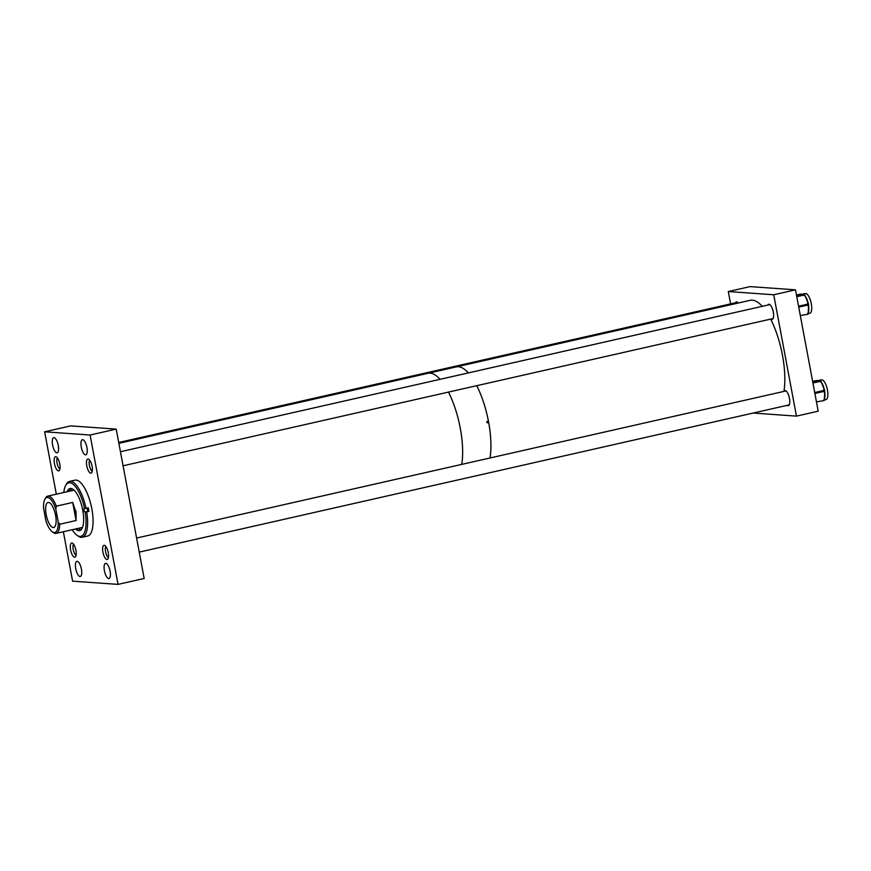 <?xml version="1.0" encoding="UTF-8"?>
<svg xmlns="http://www.w3.org/2000/svg" width="871" height="871" viewBox="0 0 871 871"><rect width="100%" height="100%" fill="white"/><g stroke="black" fill="none" stroke-linecap="round" stroke-linejoin="round"><path stroke-width="1.31" d="M56.855 452.822A7.752 2.744 -102.8 0 0 57.148 452.8A7.752 2.744 -102.8 0 0 58.194 445.037A7.752 2.744 -102.8 0 0 54.024 437.667A7.752 2.744 -102.8 0 0 53.73 437.688A7.752 2.744 -102.8 0 0 52.685 445.44A7.752 2.744 -102.8 0 0 56.855 452.822M85.521 454.858A7.752 2.744 -102.8 0 0 85.815 454.836A7.752 2.744 -102.8 0 0 86.86 447.073A7.752 2.744 -102.8 0 0 82.691 439.692A7.752 2.744 -102.8 0 0 82.397 439.713A7.752 2.744 -102.8 0 0 81.351 447.476A7.752 2.744 -102.8 0 0 85.521 454.858M74.59 557.2A7.251 2.569 -102.8 0 0 74.862 557.179A7.251 2.569 -102.8 0 0 75.842 549.917A7.251 2.569 -102.8 0 0 71.934 543.014A7.251 2.569 -102.8 0 0 71.651 543.036A7.251 2.569 -102.8 0 0 70.671 550.298A7.251 2.569 -102.8 0 0 74.59 557.2M80.001 576.493A7.752 2.744 -102.8 0 0 80.295 576.471A7.752 2.744 -102.8 0 0 81.341 568.709A7.752 2.744 -102.8 0 0 77.171 561.338A7.752 2.744 -102.8 0 0 76.877 561.36A7.752 2.744 -102.8 0 0 75.821 569.122A7.752 2.744 -102.8 0 0 80.001 576.493M106.915 559.498A7.251 2.569 -102.8 0 0 107.187 559.476A7.251 2.569 -102.8 0 0 108.167 552.214A7.251 2.569 -102.8 0 0 104.259 545.311A7.251 2.569 -102.8 0 0 103.987 545.333A7.251 2.569 -102.8 0 0 103.007 552.595A7.251 2.569 -102.8 0 0 106.915 559.498M108.668 578.529A7.752 2.744 -102.8 0 0 108.962 578.507A7.752 2.744 -102.8 0 0 110.007 570.745A7.752 2.744 -102.8 0 0 105.827 563.374A7.752 2.744 -102.8 0 0 105.543 563.395A7.752 2.744 -102.8 0 0 104.487 571.147A7.752 2.744 -102.8 0 0 108.668 578.529M90.758 473.182A7.251 2.569 -102.8 0 0 91.03 473.16A7.251 2.569 -102.8 0 0 92.01 465.898A7.251 2.569 -102.8 0 0 88.102 458.984A7.251 2.569 -102.8 0 0 87.829 459.006A7.251 2.569 -102.8 0 0 86.85 466.268A7.251 2.569 -102.8 0 0 90.758 473.182M58.433 470.884A7.251 2.569 -102.8 0 0 58.705 470.863A7.251 2.569 -102.8 0 0 59.685 463.601A7.251 2.569 -102.8 0 0 55.777 456.698A7.251 2.569 -102.8 0 0 55.504 456.709A7.251 2.569 -102.8 0 0 54.525 463.982A7.251 2.569 -102.8 0 0 58.433 470.884M116.213 429.109L70.769 425.886L44.65 431.798L90.094 435.032L118.042 584.387L144.172 578.475L116.213 429.109L90.094 435.032M63.354 531.745L72.598 581.164L118.042 584.387M44.65 431.798L56.321 494.195M80.11 530.45A21.59 7.632 77.2 0 1 79.849 530.45A21.59 7.632 77.2 0 1 76.637 528.741M67.121 491.745A21.59 7.632 77.2 0 1 70.039 488.522A21.59 7.632 77.2 0 1 70.867 488.457A21.59 7.632 77.2 0 1 82.505 509.012A21.59 7.632 77.2 0 1 79.588 530.635A21.59 7.632 77.2 0 1 78.771 530.689A21.59 7.632 77.2 0 1 75.559 528.98M63.801 492.496A27.447 9.701 77.2 0 1 65.619 485.593A27.447 9.701 77.2 0 1 84.52 508.533L84.313 508.522A1.796 0.631 -102.8 0 0 84.247 508.522A1.796 0.631 -102.8 0 0 84.008 510.319A1.796 0.631 -102.8 0 0 84.977 512.028L85.173 512.039A27.447 9.701 77.2 0 1 79.838 536.427A27.447 9.701 77.2 0 1 76.855 535.175A27.447 9.701 77.2 0 1 72.228 529.731M85.173 512.039L86.686 511.832A28.634 10.125 77.2 0 1 82.222 537.255A28.634 10.125 77.2 0 1 81.134 537.342A28.634 10.125 77.2 0 1 78.02 536.035L76.855 535.175M65.619 485.593L66.305 484.32A28.634 10.125 77.2 0 1 69.571 481.402A28.634 10.125 77.2 0 1 70.649 481.325A28.634 10.125 77.2 0 1 86.033 508.316L88.265 507.815A28.634 10.125 77.2 0 1 88.918 511.321L86.686 511.832M69.571 481.402L75.015 480.171A28.634 10.125 77.2 0 1 76.104 480.095A28.634 10.125 77.2 0 1 91.542 507.347A28.634 10.125 77.2 0 1 87.666 536.024L82.222 537.255M84.52 508.533L86.033 508.316M80.742 530.069A23.789 8.405 77.2 0 1 79.011 528.196M70.584 490.961A23.789 8.405 77.2 0 1 71.335 488.533M68.199 491.505A21.59 7.632 77.2 0 1 70.595 488.457M88.918 511.321L88.287 511.277A1.796 0.631 77.2 0 1 87.416 509.981A1.796 0.631 77.2 0 1 87.318 508.022M787.166 405.353A7.752 2.744 -102.8 0 0 788.026 405.723A7.752 2.744 -102.8 0 0 788.32 405.701A7.752 2.744 -102.8 0 0 789.366 397.938A7.752 2.744 -102.8 0 0 785.185 390.556A7.752 2.744 -102.8 0 0 784.891 390.578A7.752 2.744 -102.8 0 0 783.998 391.384M771.009 319.026A7.752 2.744 -102.8 0 0 771.869 319.396A7.752 2.744 -102.8 0 0 772.163 319.374A7.752 2.744 -102.8 0 0 773.208 311.611A7.752 2.744 -102.8 0 0 769.028 304.24A7.752 2.744 -102.8 0 0 768.734 304.262A7.752 2.744 -102.8 0 0 767.841 305.068M738.27 303.01A7.752 2.744 -102.8 0 0 736.703 301.943A7.752 2.744 -102.8 0 0 736.409 301.965A7.752 2.744 -102.8 0 0 735.516 302.77M773.731 294.768L796.442 416.12L818.207 411.188L795.495 289.836L773.731 294.768L728.287 291.535L730.595 303.892M753.165 413.05L796.442 416.12M728.287 291.535L750.051 286.613L795.495 289.836M54.154 532.551A17.943 6.347 -102.8 0 0 58.183 521.849L59.718 524.233A19.086 6.75 77.2 0 1 56.125 533.379A19.086 6.75 77.2 0 1 55.406 533.433A19.086 6.75 77.2 0 1 53.327 532.562L52.206 531.735A17.943 6.347 -102.8 0 0 54.154 532.551M53.218 527.543A12.825 4.529 -102.8 0 0 53.697 527.51A12.825 4.529 -102.8 0 0 55.439 514.663A12.825 4.529 -102.8 0 0 48.526 502.458A12.825 4.529 -102.8 0 0 48.036 502.491A12.825 4.529 -102.8 0 0 46.305 515.338A12.825 4.529 -102.8 0 0 53.218 527.543M58.183 521.849L55.788 509.023A17.943 6.347 -102.8 0 0 44.857 499.323L45.521 498.092A19.086 6.75 77.2 0 1 47.698 496.143A19.086 6.75 77.2 0 1 48.417 496.089A19.086 6.75 77.2 0 1 56.343 506.16L72.707 502.447L76.049 512.551A19.086 6.75 -102.8 0 0 75.625 510.286M76.049 512.551L76.093 520.531L59.718 524.233M44.857 499.323A17.943 6.347 -102.8 0 0 43.55 508.152L45.945 520.978A17.943 6.347 -102.8 0 0 52.206 531.735M76.093 520.531L72.707 502.447M56.343 506.16L55.788 509.023M430.132 373.136A54.884 19.402 -102.8 0 0 428.053 373.289A54.884 19.402 77.2 0 1 440.073 379.321A54.884 19.402 -102.8 0 0 430.132 373.136M461.739 464.385A54.884 19.402 -102.8 0 0 448.467 392.092A54.884 19.402 77.2 0 1 460.28 428.238A54.884 19.402 77.2 0 1 461.739 464.385M487.477 422.838L486.66 422.261L487.205 421.379L488.021 421.956L487.477 422.838L486.66 422.261M488.555 421.836A54.884 19.402 77.2 0 1 490.025 457.983A54.884 19.402 77.2 0 0 476.742 385.69A54.884 19.402 77.2 0 1 488.555 421.836M487.205 421.379L488.021 421.956M762.256 306.331A54.884 19.402 77.2 0 0 752.315 300.157A54.884 19.402 77.2 0 0 750.236 300.31L456.328 366.887A54.884 19.402 77.2 0 1 468.348 372.908A54.884 19.402 77.2 0 0 458.407 366.735A54.884 19.402 77.2 0 0 456.328 366.887L118.87 443.328M770.65 319.113A54.884 19.402 77.2 0 1 783.922 391.406M73.425 544.364L73.523 544.168A6.01 2.123 -102.8 0 0 73.425 544.364A6.01 2.123 -102.8 0 0 73.36 550.091A6.01 2.123 -102.8 0 0 75.886 555.219A6.01 2.123 -102.8 0 0 76.06 555.339M57.268 458.048L57.366 457.852A6.01 2.123 -102.8 0 0 57.268 458.048A6.01 2.123 -102.8 0 0 57.203 463.764A6.01 2.123 -102.8 0 0 59.729 468.903A6.01 2.123 -102.8 0 0 59.903 469.023L59.729 468.903M89.593 460.334L89.702 460.149A6.01 2.123 -102.8 0 0 89.593 460.334A6.01 2.123 -102.8 0 0 89.539 466.061A6.01 2.123 -102.8 0 0 92.054 471.2A6.01 2.123 -102.8 0 0 92.239 471.309L92.054 471.2M105.859 546.476A6.01 2.123 -102.8 0 0 105.75 546.661A6.01 2.123 -102.8 0 0 105.696 552.377A6.01 2.123 -102.8 0 0 108.211 557.516A6.01 2.123 -102.8 0 0 108.385 557.636L108.211 557.516M802.529 294.18L805.359 293.538A10.114 3.571 77.2 0 1 811.293 303.663A10.114 3.571 77.2 0 1 809.823 313.277L808.332 313.614M802.463 294.191A10.114 3.571 77.2 0 1 802.637 294.169A10.114 3.571 77.2 0 1 802.812 294.169A10.114 3.571 77.2 0 1 803.628 294.442L803.759 294.463A0.958 0.893 94.1 0 0 803.508 294.485L800.373 294.256A0.958 0.893 -85.9 0 1 800.612 294.235L800.612 294.235A0.958 0.893 -85.9 0 1 800.776 294.267M808.44 304.088L805.261 296.107A10.114 3.571 77.2 0 1 805.708 296.793A10.114 3.571 77.2 0 1 806.949 299.352A10.114 3.571 77.2 0 1 808.016 302.683A10.114 3.571 77.2 0 1 808.146 303.25M808.571 305.525A10.114 3.571 77.2 0 1 808.626 305.993A10.114 3.571 77.2 0 1 808.8 309.238A10.114 3.571 77.2 0 1 808.538 311.535A10.114 3.571 77.2 0 1 808.299 312.33L808.517 305.177M808.016 302.683L808.56 304.186L807.537 303.239M803.933 294.496A0.958 0.893 94.1 0 0 803.759 294.463L804.118 294.485A0.958 0.893 94.1 0 0 803.879 294.507L803.508 294.485M805.163 295.846L805.708 296.793M808.538 311.535L808.364 313.397L807.798 313.854L807.82 313.016M818.686 380.496L821.505 379.854A10.114 3.571 77.2 0 1 827.45 389.99A10.114 3.571 77.2 0 1 825.98 399.593L824.489 399.931M818.609 380.518A10.114 3.571 77.2 0 1 818.794 380.496A10.114 3.571 77.2 0 1 818.969 380.496A10.114 3.571 77.2 0 1 819.785 380.769L819.905 380.779A0.958 0.893 94.1 0 0 819.665 380.801L816.53 380.583A0.958 0.893 -85.9 0 1 816.769 380.562L816.769 380.562A0.958 0.893 -85.9 0 1 816.933 380.583M824.587 390.404L821.418 382.423A10.114 3.571 77.2 0 1 821.865 383.109A10.114 3.571 77.2 0 1 823.106 385.668A10.114 3.571 77.2 0 1 824.162 389.01A10.114 3.571 77.2 0 1 824.304 389.566M824.717 391.852A10.114 3.571 77.2 0 1 824.783 392.32A10.114 3.571 77.2 0 1 824.957 395.565A10.114 3.571 77.2 0 1 824.685 397.851A10.114 3.571 77.2 0 1 824.456 398.657L824.674 391.493M824.162 389.01L824.706 390.513L823.694 389.555M820.09 380.812A0.958 0.893 94.1 0 0 819.905 380.779L820.275 380.812A0.958 0.893 94.1 0 0 820.036 380.823L819.665 380.801M821.32 382.162L821.865 383.109M824.685 397.851L824.521 399.713L823.955 400.17L823.977 399.343M88.287 511.277L84.977 512.028M808.277 313.168L808.364 313.397A0.958 0.958 0 0 1 807.624 314.289L800.307 315.552M808.038 305.863L808.059 305.024L798.729 307.136M804.608 295.857L804.271 294.997L796.78 296.695M798.555 306.211L807.885 304.099L808.059 305.024L808.56 304.186A0.958 0.958 0 0 1 808.626 304.567L808.626 305.993M800.427 294.246A0.958 0.893 94.1 0 0 800.003 294.235L796.464 295.029L800.373 294.256M796.671 296.14L803.879 294.507L804.946 295.084A0.958 0.958 0 0 0 804.118 294.485A0.958 0.893 94.1 0 1 804.848 294.997M808.266 313.614A0.958 0.893 -85.9 0 1 807.667 314.279M824.434 399.484L824.521 399.713A0.958 0.958 0 0 1 823.77 400.616L816.454 401.869M824.184 392.179L824.216 391.351L814.886 393.463M820.765 382.173L820.428 381.313L812.926 383.011M814.712 392.527L824.042 390.415L824.216 391.351L824.706 390.513A0.958 0.958 0 0 1 824.772 390.883L824.783 392.32M816.53 380.583L812.621 381.356L816.083 380.573M812.828 382.456L820.036 380.823L821.092 381.411A0.958 0.958 0 0 0 820.275 380.812A0.958 0.893 94.1 0 1 820.994 381.313M816.584 380.573A0.958 0.893 94.1 0 0 816.399 380.529L818.794 380.496M824.412 399.941A0.958 0.893 -85.9 0 1 823.814 400.595M74.079 490.166L47.698 496.143M82.505 527.401L56.125 533.379M118.717 442.49L737.563 302.313M120.448 451.722L769.888 304.6M123.083 465.8L773.056 318.568M136.605 538.038L786.045 390.927M139.24 552.116L789.213 404.884M802.637 294.169L800.242 294.213A0.958 0.958 0 0 0 799.97 294.235"/></g></svg>
